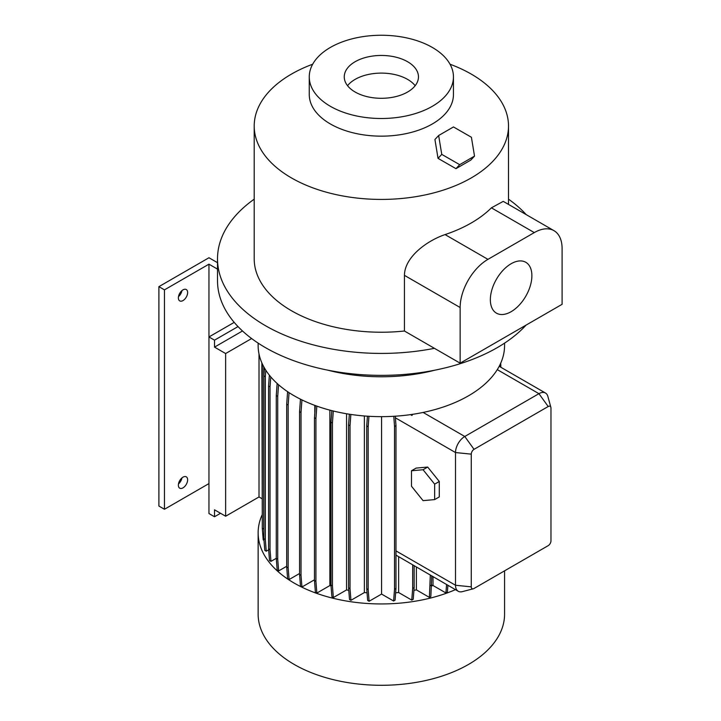 <?xml version="1.0" encoding="UTF-8"?>
<svg xmlns="http://www.w3.org/2000/svg" width="721" height="721" viewBox="0 0 721 721"><rect width="100%" height="100%" fill="white"/><g stroke="black" fill="none" stroke-linecap="round" stroke-linejoin="round"><path stroke-width="1.08" d="M411.475 486.215L423.065 500.635L434.655 499.599L439.287 496.922L439.287 481.475L427.697 467.064L416.116 468.091L411.475 470.768L411.475 486.215L423.065 500.635L434.655 499.599L434.655 484.152L439.287 481.475L427.697 467.064L416.116 468.091L411.475 470.768L411.475 486.215M423.065 469.741L427.697 467.064L423.065 469.741L411.475 470.768L423.065 469.741L434.655 484.152L439.287 481.475L439.287 496.922L434.655 499.599L434.655 484.152L423.065 469.741M449.399 164.893L442.721 161.053M178.484 296.61A6.552 3.785 120 0 0 181.953 290.599M182.999 300.567A6.552 3.785 120 0 0 187.28 294.79A6.552 3.785 120 0 0 186.279 289.536A6.552 3.785 120 0 0 182.999 289.86A6.552 3.785 120 0 0 178.718 295.637A6.552 3.785 120 0 0 179.727 300.891A6.552 3.785 120 0 0 182.999 300.567M178.484 483.908A6.552 3.785 120 0 0 181.953 477.906M182.999 487.865A6.552 3.785 120 0 0 187.28 482.088A6.552 3.785 120 0 0 186.279 476.833A6.552 3.785 120 0 0 182.999 477.158A6.552 3.785 120 0 0 178.718 482.935A6.552 3.785 120 0 0 179.727 488.189A6.552 3.785 120 0 0 182.999 487.865M511.117 311.697A29.363 16.953 120 0 0 530.305 285.813A29.363 16.953 120 0 0 525.798 262.291A29.363 16.953 120 0 0 511.117 263.742A29.363 16.953 120 0 0 491.938 289.617A29.363 16.953 120 0 0 496.436 313.148A29.363 16.953 120 0 0 511.117 311.697M407.59 61.727A37.104 21.423 0 0 0 367.151 57.085A37.104 21.423 0 0 0 344.25 76.877A37.104 21.423 0 0 0 355.12 92.018A37.104 21.423 0 0 0 395.559 96.668A37.104 21.423 0 0 0 418.459 76.877A37.104 21.423 0 0 0 407.59 61.727M415.161 85.7A37.104 21.423 0 0 0 407.59 79.382A37.104 21.423 0 0 0 347.549 85.7M330.38 47.442A72.091 41.62 0 0 0 309.264 76.877A72.091 41.62 0 0 0 353.768 115.333A72.091 41.62 0 0 0 432.33 106.302A72.091 41.62 0 0 0 453.446 76.877A72.091 41.62 0 0 0 408.942 38.42A72.091 41.62 0 0 0 330.38 47.442M453.446 76.877L453.446 94.532A72.091 41.62 180 0 1 432.33 123.967A72.091 41.62 180 0 1 353.768 132.988A72.091 41.62 180 0 1 309.264 94.532L309.264 76.877M504.574 570.843L504.574 614.157A123.219 71.136 180 0 1 468.479 664.456A123.219 71.136 180 0 1 334.202 679.876A123.219 71.136 180 0 1 258.136 614.157L258.136 532.81A123.219 71.136 180 0 1 262.011 515.109M455.447 589.652A123.219 71.136 180 0 1 326.343 596.465A123.219 71.136 180 0 1 258.136 532.81M473.309 588.778A3.929 2.271 120 0 0 474.039 588.462L548.194 545.653A3.929 2.271 120 0 0 550.97 540.84L550.97 408.122A3.929 2.271 120 0 0 550.871 407.338A3.929 2.271 120 0 0 548.194 406.518L474.039 449.336A3.929 2.271 120 0 0 471.264 454.149L471.264 586.858A3.929 2.271 120 0 0 473.309 588.778L462.323 591.644A13.104 7.571 -60 0 1 458.223 591.256A13.104 7.571 -60 0 1 455.51 585.254L455.51 452.545A13.104 7.571 -60 0 1 464.775 436.484L423.128 412.439A123.219 71.136 180 0 1 258.136 345.512L258.136 343.115M423.128 412.439A123.219 71.136 0 0 0 468.479 395.82A123.219 71.136 0 0 0 497.274 369.63A123.219 71.136 180 0 0 504.574 345.512L504.574 343.115M435.024 370.143A131.078 75.678 180 0 1 327.685 370.143M434.421 348.324L460.142 363.168L562.101 304.307L562.101 248.655A39.322 22.702 120 0 0 553.953 230.648L503.24 201.366L491.398 207.837A127.148 73.407 180 0 1 471.264 222.969A127.148 73.407 180 0 1 445.055 234.586C426.625 240.868 404.562 257.226 404.436 275.359L404.436 331.011L434.421 348.324A163.847 94.595 180 0 1 217.508 258.821A163.847 94.595 180 0 1 254.207 199.158M526.105 325.09A163.847 94.595 180 0 1 497.22 347.657A163.847 94.595 180 0 1 318.655 368.161A163.847 94.595 180 0 1 217.508 280.766L217.508 258.821M450.048 64.232A127.148 73.407 180 0 1 508.503 126.013A127.148 73.407 180 0 1 471.264 177.916A127.148 73.407 180 0 1 332.696 193.832A127.148 73.407 180 0 1 254.207 126.013A127.148 73.407 180 0 1 291.446 74.101A127.148 73.407 180 0 1 312.662 64.232M404.436 331.011A127.148 73.407 180 0 1 254.207 258.821L254.207 126.013M251.62 338.546L225.637 353.542L214.516 347.116L214.516 340.159L208.955 336.95L234.208 322.377M225.637 353.542L225.637 516.227L214.516 509.801L214.516 516.759L208.955 513.55L208.955 264.174L164.46 289.86L158.899 286.652L208.955 257.748L217.508 262.687M259.01 353.939L259.01 496.958L225.637 516.227M261.858 498.608L259.01 496.958M214.516 347.116L242.49 330.975M277.72 559.226L276.269 558.387L277.188 570.086L278.648 570.924L277.72 559.226L277.72 396.397L278.567 384.744M276.269 558.387L276.269 395.559L277.72 396.397M276.269 395.559L277.143 383.473M286.697 566.273L278.648 570.924M433.015 576.701L433.015 585.497L445.911 592.95L447.371 592.112L447.912 585.299M433.015 585.497A104.869 60.546 180 0 1 431.681 585.93M413.926 590.364A104.869 60.546 180 0 0 416.377 589.877L429.383 597.385L430.834 596.546L431.762 575.98M395.649 592.788A104.869 60.546 180 0 0 398.641 592.527L411.763 600.106L413.223 599.268L414.151 587.57L414.151 565.814M381.571 416.648L381.571 594.068L393.603 601.017L395.063 600.178L395.982 588.48L395.982 425.651L395.297 416.197M381.571 594.068L369.107 601.269L368.179 589.571L368.179 426.742L368.936 416.287M367.431 416.197L366.728 425.895L366.728 588.733L367.647 600.431L369.107 601.269M367.043 592.788A104.869 60.546 180 0 1 364.375 592.554L350.947 600.314L350.027 588.615L350.027 425.778L350.848 414.44M350.027 588.615L348.567 587.768L349.496 599.466L350.947 600.314M348.775 590.364A104.869 60.546 180 0 1 346.558 589.922L333.354 597.556L332.426 585.858L332.426 423.02L333.3 411.015M332.426 585.858L330.975 585.01L331.903 596.709L333.354 597.556M331.047 585.93A104.869 60.546 180 0 1 329.876 585.56L316.852 593.077L315.924 581.378L315.924 418.54L316.834 406.121M315.924 581.378L314.473 580.54L315.401 592.238L316.852 593.077M314.473 579.783L301.946 587.02L301.017 575.322L301.017 412.484L301.937 399.903M301.017 575.322L299.566 574.475L300.495 586.173L301.946 587.02M299.566 573.501L289.085 579.558L288.157 567.86L288.157 405.031L289.058 392.639M288.157 567.86L286.697 567.021L287.625 578.72L289.085 579.558M276.269 558.315L270.961 561.38L270.033 549.681L270.033 386.853L270.763 376.876M270.033 549.681L268.582 548.843L269.51 560.541L270.961 561.38M268.654 549.826L266.256 551.214L265.328 539.515L265.328 376.677L265.797 370.206M265.328 539.515L263.868 538.677L264.796 550.375L266.256 551.214M263.868 530.665L263.742 529.025L262.291 528.187L263.21 539.885L264.003 540.344M330.975 585.01L330.975 422.182L332.426 423.02M330.975 422.182L331.813 410.646M346.558 413.755L346.558 589.922M329.876 585.56L329.876 410.15M474.039 449.336L464.775 436.484L538.929 393.675A13.104 7.571 -60 0 1 545.482 393.026A13.104 7.571 -60 0 1 547.861 396.388L550.871 407.338M500.852 367.259L500.698 363.213M499.392 366.421L500.852 365.358M263.742 529.025L263.742 366.728M262.291 528.187L262.291 365.358L263.336 365.962M262.291 365.358L262.381 364.024M262.291 518.877L261.858 362.861M286.697 567.021L286.697 404.184L288.157 405.031M286.697 404.184L287.607 391.674M348.567 587.768L348.567 424.939L350.027 425.778M348.567 424.939L349.343 414.215M364.375 415.972L364.375 592.554M393.603 601.017L394.531 589.318L395.982 588.48M394.531 589.318L394.531 426.49L395.982 425.651M394.531 426.49L393.792 416.287M314.798 413.259L314.798 405.382M398.641 592.527L398.641 556.855M458.223 591.256L395.982 555.125M416.377 589.877L416.377 567.094M508.503 199.158A163.847 94.595 180 0 1 526.258 214.66M445.055 234.586L487.946 259.353L534.288 232.595A39.322 22.702 120 0 1 553.953 230.648M487.946 259.353A39.322 22.702 120 0 0 460.142 307.516L460.142 363.168M410.528 414.629L411.961 415.458L412.673 414.314M429.383 597.385L430.311 575.142M430.311 585.686L431.762 584.848M263.868 538.677L263.868 375.839L265.328 376.677M263.868 375.839L264.445 367.98M299.566 574.475L299.566 411.646L301.017 412.484M299.566 411.646L300.468 399.182M411.763 600.106L412.691 588.408L412.691 564.976M412.691 588.408L414.151 587.57M411.961 415.458L411.889 414.431M366.728 588.733L368.179 589.571M366.728 425.895L368.179 426.742M268.582 548.843L268.582 386.014L270.033 386.853M268.582 386.014L269.366 375.181M314.473 580.54L314.473 417.702L315.924 418.54M314.473 417.702L315.356 405.59M445.911 592.95L446.578 584.533M208.955 483.584L164.46 509.269L158.899 506.061L158.899 286.652M214.516 516.759L220.545 513.28M238.02 326.595L214.516 340.159M217.508 269.113L208.955 264.174M164.46 509.269L164.46 289.86M438.647 135.512L434.925 139.504L438.035 158.359L455.969 168.66L470.795 160.098L474.517 156.115L471.408 137.251L453.482 126.95L438.647 135.512L441.757 154.375L459.692 164.676L474.517 156.115M438.035 158.359L441.757 154.375M455.969 168.66L459.692 164.676M548.194 406.518L538.929 393.675L497.274 369.63M471.264 586.858L455.51 585.254L395.982 550.889M471.264 454.149L455.51 452.545L395.423 417.847M491.398 207.837L534.288 232.595M404.436 275.359L460.142 307.516M545.482 393.026L499.193 366.304M508.503 126.013L508.503 204.413"/></g></svg>
